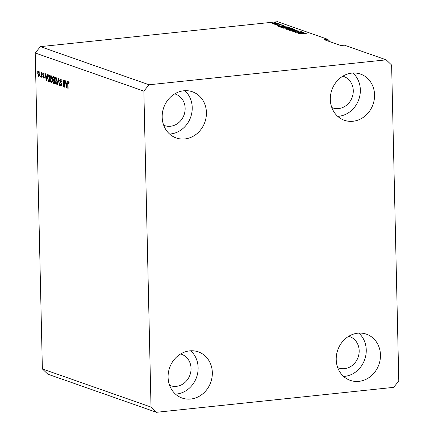 <?xml version="1.0" encoding="UTF-8"?>
<svg xmlns="http://www.w3.org/2000/svg" width="434" height="434" viewBox="0 0 434 434"><rect width="100%" height="100%" fill="white"/><g stroke="black" fill="none" stroke-linecap="round" stroke-linejoin="round"><path stroke-width="0.65" d="M163.683 125.22A16.638 14.837 109.3 0 0 164.589 125.578A16.638 14.837 109.3 0 0 170.47 126.251A16.638 14.837 109.3 0 0 184.917 111.576A16.638 14.837 109.3 0 0 175.613 94.173A16.638 14.837 109.3 0 0 174.68 93.885M169.585 385.311A16.638 14.837 109.3 0 0 170.491 385.669A16.638 14.837 109.3 0 0 176.372 386.341A16.638 14.837 109.3 0 0 190.819 371.667A16.638 14.837 109.3 0 0 181.515 354.269A16.638 14.837 109.3 0 0 180.582 353.976M337.712 367.631A16.638 14.837 109.3 0 0 338.618 367.989A16.638 14.837 109.3 0 0 344.504 368.661A16.638 14.837 109.3 0 0 358.951 353.987A16.638 14.837 109.3 0 0 349.641 336.583A16.638 14.837 109.3 0 0 348.714 336.296M331.809 107.54A16.638 14.837 109.3 0 0 332.715 107.898A16.638 14.837 109.3 0 0 338.601 108.571A16.638 14.837 109.3 0 0 353.048 93.896A16.638 14.837 109.3 0 0 343.739 76.492A16.638 14.837 109.3 0 0 342.811 76.205M351.893 73.096A24.472 21.825 -70.7 0 1 360.54 74.089A24.472 21.825 -70.7 0 1 374.227 99.684A24.472 21.825 -70.7 0 1 352.983 121.265A24.472 21.825 -70.7 0 1 344.33 120.272A24.472 21.825 -70.7 0 1 330.648 94.683A24.472 21.825 -70.7 0 1 351.893 73.096M352.94 73.015A24.472 21.825 -70.7 0 1 359.005 98.871A24.472 21.825 -70.7 0 1 338.775 116.279A24.472 21.825 -70.7 0 1 337.728 116.361M357.79 333.193A24.472 21.825 -70.7 0 1 366.442 334.185A24.472 21.825 -70.7 0 1 380.13 359.775A24.472 21.825 -70.7 0 1 358.885 381.356A24.472 21.825 -70.7 0 1 350.233 380.363A24.472 21.825 -70.7 0 1 336.551 354.773A24.472 21.825 -70.7 0 1 357.79 333.193M358.842 333.106A24.472 21.825 -70.7 0 1 364.907 358.967A24.472 21.825 -70.7 0 1 344.677 376.37A24.472 21.825 -70.7 0 1 343.63 376.452M189.663 350.873A24.472 21.825 -70.7 0 1 198.316 351.865A24.472 21.825 -70.7 0 1 211.998 377.455A24.472 21.825 -70.7 0 1 190.754 399.036A24.472 21.825 -70.7 0 1 182.106 398.043A24.472 21.825 -70.7 0 1 168.419 372.453A24.472 21.825 -70.7 0 1 189.663 350.873M190.71 350.791A24.472 21.825 -70.7 0 1 196.781 376.647A24.472 21.825 -70.7 0 1 176.546 394.05A24.472 21.825 -70.7 0 1 175.499 394.132M183.761 90.782A24.472 21.825 -70.7 0 1 192.414 91.775A24.472 21.825 -70.7 0 1 206.096 117.364A24.472 21.825 -70.7 0 1 184.851 138.945A24.472 21.825 -70.7 0 1 176.204 137.952A24.472 21.825 -70.7 0 1 162.517 112.363A24.472 21.825 -70.7 0 1 183.761 90.782M184.808 90.695A24.472 21.825 -70.7 0 1 190.879 116.556A24.472 21.825 -70.7 0 1 170.643 133.96A24.472 21.825 -70.7 0 1 169.596 134.041M391.625 65.057L398.792 381.019L393.616 387.361L156.462 412.3L47.816 374.162L42.375 368.943L35.208 52.981L40.384 46.639L277.538 21.7L327.681 39.299L324.144 39.673L340.858 45.543L344.395 45.169L386.184 59.838L391.625 65.057M64.671 85.845L64.547 80.48L64.85 80.583L65.002 87.326L64.682 87.218L63.326 81.408L63.445 86.784L63.142 86.675L62.99 79.932L63.315 80.046L64.671 85.845L64.97 85.813M61.221 79.704L60.559 79.775L59.995 80.719L61.585 84.38L60.776 85.932L59.832 83.605L60.749 85.14L61.281 84.261L61.167 83.54L60.18 82.406L59.691 80.637L60.565 78.993L61.595 81.614L60.38 79.748L61.265 79.655M60.749 85.14L61.807 85.069M57.434 84.673L58.199 78.25L58.514 78.364L59.545 85.411L59.23 85.303L58.395 79.102L57.749 84.782L57.434 84.673L57.765 84.635M55.905 77.36L56.789 78.717L57.136 81.136C57.217 83.154 56.859 84.201 56.057 84.277C55.259 83.648 54.847 82.357 54.825 80.404L55.064 78.087L55.688 77.328M51.038 75.652L51.928 77.013L52.275 79.427C52.357 81.446 51.999 82.493 51.196 82.568C50.393 81.939 49.981 80.648 49.959 78.695L50.203 76.379L50.821 75.619M46.812 76.254L47.024 74.328L47.339 74.436L46.557 80.854L46.259 80.751L45.174 73.677L45.489 73.791L45.792 75.896L47.122 76.221M36.988 71.762L36.966 70.796L37.27 70.905L37.291 71.87L36.988 71.762L37.291 71.729M156.462 412.3L151.021 407.081L42.375 368.943M151.021 407.081L143.855 91.113L35.208 52.981M37.747 73.552C37.671 72.077 37.926 71.312 38.507 71.252L39.38 74.078C39.445 75.527 39.19 76.275 38.621 76.33L37.747 73.552L38.046 73.525M39.803 72.749L39.782 71.784L40.107 72.852L39.803 72.749L40.102 72.717M41.051 74.757L40.997 72.212L41.301 72.321L41.409 77.225L41.089 76.335L40.747 77.078L40.454 76.715L41.355 74.724M40.763 76.216L41.376 75.7M41.892 73.482L41.87 72.516L42.196 73.59L41.892 73.482L42.19 73.449M43.877 73.585L43.34 73.644L42.966 74.263L44.116 76.872L43.471 78.033L42.749 76.389L43.449 77.328L43.812 76.861L42.662 74.279L43.346 72.95L44.105 74.778L43.221 73.628L44.105 73.536M43.449 77.328L44.116 76.834M47.604 77.914C47.507 75.901 47.854 74.892 48.641 74.898L49.503 75.196L49.655 81.939L48.364 81.364L47.604 77.914L47.908 77.881M48.364 74.854L48.641 74.898M52.628 78.261C52.622 76.959 52.899 76.4 53.463 76.59L54.364 76.905L54.521 83.648L53.61 83.328L52.769 81.353L53.067 80.057L52.628 78.261L52.932 78.228M53.181 76.547L53.463 76.59M66.831 83.279L67.042 81.353L67.357 81.467L66.576 87.88L65.192 80.708L65.507 80.816L65.811 82.921L67.14 83.247M68.322 81.717L69.001 84.039L68.697 84.022L68.322 82.498L68.035 82.905L68.122 88.422L67.818 88.314L67.709 83.74L68.171 81.695M68.816 82.449L68.035 82.905M143.855 91.113L149.03 84.776L40.384 46.639M149.03 84.776L386.184 59.838M298.012 32.751L303.247 32.338L297.051 32.989L300.431 31.926L295.191 32.338L301.386 31.687L298.017 32.892M299.053 31.188L299.048 30.83C299.579 31.053 299.21 31.243 297.93 31.389L297.55 31.291L298.294 30.895L296.644 30.798L295.288 31.633L292.744 31.514L293.693 31.004L294.078 31.102L293.46 31.438L295.001 31.525L295.532 31.427L295.294 31.009L296.319 30.695L299.308 31.009M298.483 31.319L298.294 30.895M296.075 31.937L296.053 30.977L296.297 31.335M293.292 31.639L293.286 31.319L293.46 31.655M295.538 31.606L295.483 31.221M289.483 30.331L296.91 30.114L291.594 31.074L296.048 30.141L289.483 30.331M288.024 29.859C287.552 29.545 288.23 29.3 290.053 29.116L292.576 28.986L294.382 29.192L294.274 29.593L292.445 29.924L287.791 29.686M294.393 29.55L294.382 29.192L294.274 29.593M283.163 28.15C282.691 27.841 283.369 27.592 285.192 27.413L289.521 27.483L289.413 27.89L287.585 28.215L282.925 27.977M289.527 27.847L289.521 27.483L289.413 27.89M283.315 26.186L278.313 26.414L283.57 25.432L282.29 25.828L283.315 26.3M274.516 22.66L275.709 22.671L274.516 22.66M277.028 23.36L277.022 23.1C277.359 23.322 276.854 23.501 275.503 23.631L272.357 23.588C272.015 23.365 272.503 23.186 273.827 23.062L277.196 23.224M277.331 23.648L278.519 23.658L277.331 23.648M277.055 24.212L279.697 24.071L275.189 24.548L275.606 24.364L274.402 24.195L277.06 24.347M279.382 24.364L280.57 24.38L279.382 24.364M281.829 25.047L280.066 24.776L279.133 25.378L277.169 25.28L277.765 24.901L278.736 25.28L279.653 24.684L282.024 24.917M280.717 25.091L281.161 24.841M279.729 24.846L279.87 25.156M278.151 24.998L277.809 25.4M279.019 25.389L278.834 24.901M280.532 27.141L282.794 26.588L287.899 26.951L281.709 27.602L280.521 27.098M285.664 28.991L286.418 28.546L289.158 28.226L292.766 28.66L286.57 29.311L285.404 28.828M303.333 33.212L298.332 33.44L303.588 32.458L302.314 32.854L303.333 33.331M306.805 33.76L299.867 33.977L304.071 33.537L306.822 33.754M306.138 33.895L306.062 33.619M330.334 41.848L327.681 39.299M272.915 23.696L276.371 23.165L274.174 23.165L273.013 23.707M276.474 23.501L276.371 23.165M279.74 25.264L279.729 24.928M279.664 25.286L279.653 24.684M282.301 26.159L282.29 25.828M280.413 26.322L282.491 26.23L281.666 25.937L279.105 26.398L280.413 26.436M287.048 27.044L287.037 26.648M282.127 27.423L286.874 26.924L283.087 26.696L281.324 27.082L282.133 27.559M281.623 27.575L281.612 27.239M281.33 27.472L281.324 27.082M284.199 27.711L283.885 28.074L287.286 28.107C288.643 27.977 289.147 27.792 288.8 27.559L284.199 27.711L283.89 28.297M288.979 28.004L288.8 27.559M286.988 29.127L288.838 28.932L286.825 28.644L286.494 28.953L286.993 29.268M286.825 28.644L286.5 29.284M289.565 28.856L291.735 28.628L289.467 28.329L289.001 28.66L289.565 28.997M288.762 28.904L288.751 28.519L289.001 28.66L289.011 29.056M289.066 29.42L288.746 29.783L292.153 29.816C293.503 29.68 294.008 29.501 293.661 29.268L290.335 29.224L289.066 29.42L288.751 30.006M293.845 29.713L293.661 29.268M302.319 33.19L302.314 32.854M300.431 33.347L302.509 33.255L301.69 32.968L299.124 33.423L300.436 33.461M39.169 75.95L38.989 75.614M38.729 71.908L38.838 71.539M39.027 71.892L38.512 71.946L38.051 73.612L38.61 75.63L39.575 75.549M38.61 75.63L39.076 73.975L38.436 71.935L39.32 71.843M39.288 75.559L38.767 75.614M39.375 73.943L39.076 73.975M41.409 77.084L41.105 77.116M41.387 76.303L41.089 76.335M41.024 76.655L40.454 76.715M41.387 76.145L40.85 76.205M44.1 74.729L43.801 74.762M44.018 77.675L43.829 77.323M44.067 76.384L43.709 76.422M42.966 74.247L42.662 74.279M43.579 73.59L43.671 73.205M46.574 80.719L46.259 80.751M46.53 76.65L46.449 76.124M47.062 76.715L45.906 76.715L46.395 80.1L46.731 77.008L45.906 76.715M46.801 78.842L46.498 78.869M47.029 76.975L46.731 77.008M49.72 81.559L48.364 81.364M49.248 81.272L49.031 80.941M48.651 75.635L48.896 74.984M49.514 75.581L48.434 75.657L47.908 78.028L48.407 80.588L49.335 81.049L49.216 75.879L48.695 75.695L49.514 75.614M49.639 81.017L49.335 81.049M49.519 75.847L49.216 75.879M51.814 82.308L51.451 81.793M50.263 78.662L49.959 78.695M51.055 76.406L50.203 76.379M51.087 76.286L51.304 75.814M51.689 76.373L51.06 76.438C50.463 76.509 50.198 77.306 50.263 78.825L50.425 80.393L51.174 81.782L52.226 81.711M51.174 81.782C51.787 81.706 52.053 80.881 51.971 79.308L50.903 76.417L51.787 76.324M52.27 79.281L51.971 79.308M54.51 83.241L53.935 82.661M53.073 81.321L52.769 81.353M53.724 80.464L53.952 79.959L53.067 80.057M53.556 77.306L53.745 76.688M54.375 77.285L53.344 77.339M54.434 79.921L54.136 79.954L54.082 77.588L53.48 77.377L54.071 77.263M54.201 80.415L53.409 80.502M54.196 82.753L54.152 80.74L53.317 80.512L53.073 81.348L53.702 82.579L54.5 82.72M54.451 80.708L54.152 80.74M54.445 80.464L53.317 80.512M54.38 77.556L54.082 77.588M53.187 77.355L53.48 77.377L52.932 78.359L53.572 79.753L54.136 79.954M56.68 84.017L56.311 83.496M55.123 80.371L54.825 80.404M55.915 78.109L55.064 78.087M55.948 77.995L56.17 77.523M56.55 78.082L55.921 78.147C55.324 78.218 55.058 79.01 55.129 80.529L55.286 82.102L56.04 83.485L57.087 83.415M56.04 83.485C56.653 83.415 56.914 82.59 56.832 81.017L55.764 78.125L56.648 78.033M57.131 80.984L56.832 81.017M59.523 85.27L59.23 85.303M61.595 81.565L61.292 81.597M61.373 85.655L61.037 85.151M61.579 84.229L61.281 84.261M61.476 83.507L61.167 83.54M60.836 82.335L60.18 82.406M59.99 80.605L59.691 80.637M60.63 79.72L60.831 79.145M65.002 87.18L64.682 87.218M63.624 81.375L63.326 81.408M63.445 86.643L63.142 86.675M66.592 87.744L66.283 87.776M66.548 83.681L66.467 83.149M67.08 83.746L65.93 83.746L66.413 87.125L66.749 84.033L65.93 83.746M66.825 85.867L66.521 85.899M67.048 84.001L66.749 84.033M69.001 83.99L68.697 84.022M68.116 88.286L67.818 88.314M68.013 83.708L67.709 83.74M68.632 82.455L68.691 82.097M279.773 25.248L279.767 24.971M291.87 28.752L291.865 28.346M43.953 75.961L43.362 76.021M49.65 81.565L48.83 81.652M54.5 83.236L53.61 83.328M61.248 82.872L60.695 82.932M279.708 24.879L279.718 25.27M283.717 27.95L283.722 28.275M286.201 28.801L286.207 29.186M288.577 29.658L288.583 29.984M40.807 76.221L41.697 76.124M43.584 77.35L44.474 77.257M53.366 80.502L54.25 80.409M53.252 77.339L54.141 77.241M68.257 82.493L69.142 82.4"/></g></svg>
